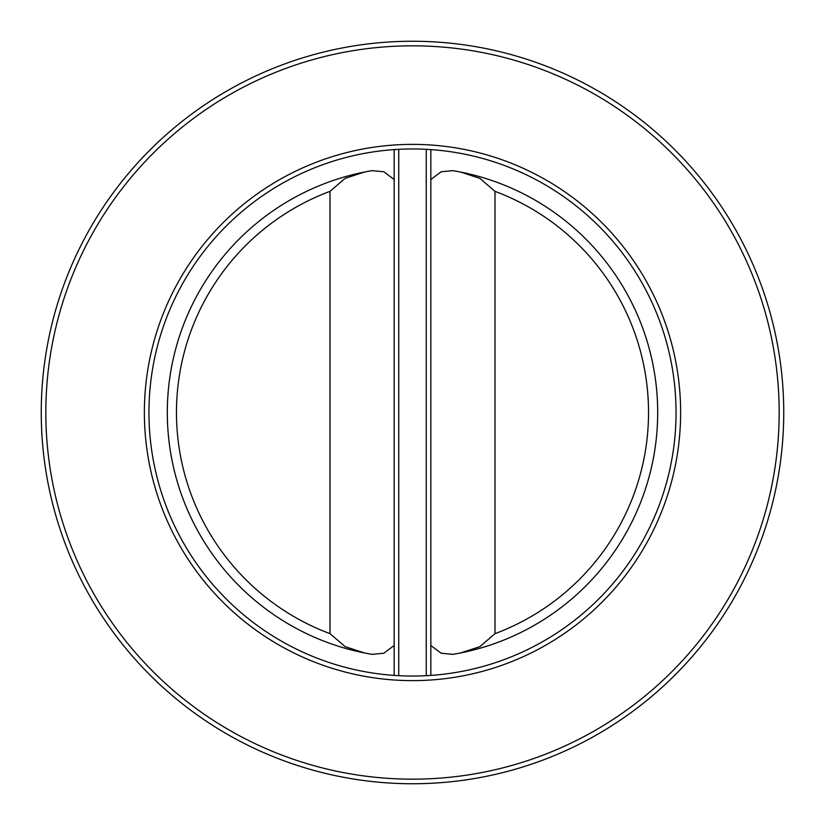 <?xml version="1.0" encoding="UTF-8"?>
<svg xmlns="http://www.w3.org/2000/svg" width="825" height="825" viewBox="0 0 825 825"><rect width="100%" height="100%" fill="white"/><g stroke="black" fill="none" stroke-linecap="round" stroke-linejoin="round"><path stroke-width="1.24" d="M398.753 675.685L398.753 149.315M394.164 675.407L394.164 149.593M394.164 179.499L383.811 171.765L372.054 170.651L364.372 172.064L345.139 178.355L330 191.348L330 633.652L345.159 646.645L364.372 652.936L372.054 654.349L383.811 653.235L394.164 645.501M372.054 170.651A245.211 245.211 0 0 0 372.054 654.349M452.946 654.349A245.211 245.211 0 0 0 452.946 170.651L460.628 172.064A245.211 245.211 0 0 1 460.628 652.936L452.946 654.349L441.189 653.235L430.836 645.501M412.5 676.046A263.546 263.546 0 0 0 676.046 412.5A263.546 263.546 0 0 0 412.5 148.954A263.546 263.546 0 0 0 148.954 412.5A263.546 263.546 0 0 0 412.5 676.046M412.5 45.829A366.671 366.671 0 0 0 94.957 595.836A366.671 366.671 0 0 0 730.042 595.836A366.671 366.671 0 0 0 412.5 45.829M412.5 144.375A268.125 268.125 0 0 1 644.707 546.562A268.125 268.125 0 0 1 180.293 546.562A268.125 268.125 0 0 1 412.5 144.375M412.5 783.75A371.25 371.25 0 0 1 41.25 412.5A371.25 371.25 0 0 1 412.5 41.25A371.25 371.25 0 0 1 783.75 412.5A371.25 371.25 0 0 1 412.5 783.75M430.836 179.499L441.189 171.765L452.946 170.651M495 633.652L495 191.348L479.841 178.355L460.628 172.064A245.211 245.211 0 0 1 460.628 652.936L479.861 646.645L495 633.652A236.043 236.043 0 0 0 495 191.348M364.372 652.936A245.211 245.211 0 0 1 364.372 172.064M330 191.348A236.043 236.043 0 0 0 330 633.652M426.247 675.685L426.247 149.315M430.836 675.407L430.836 149.593"/></g></svg>
